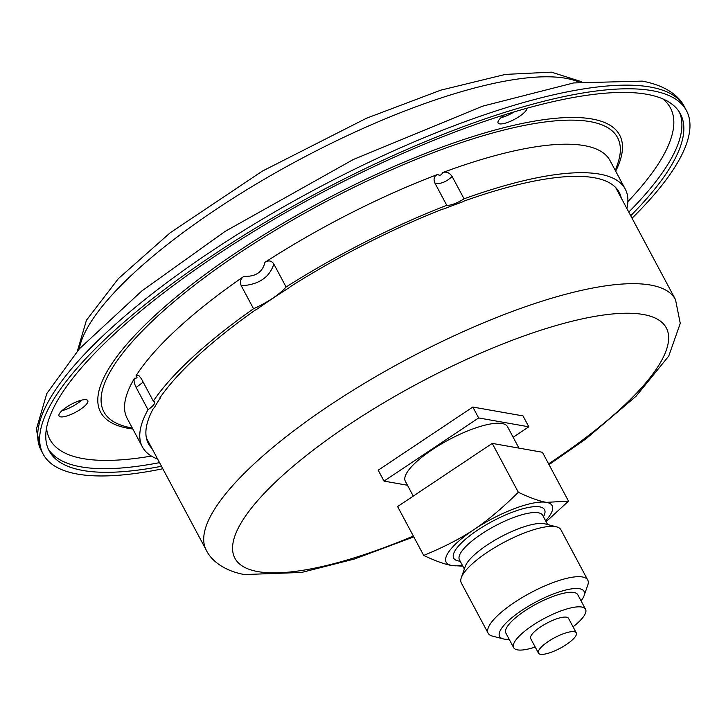 <?xml version="1.0" encoding="UTF-8"?>
<svg xmlns="http://www.w3.org/2000/svg" width="726" height="726" viewBox="0 0 726 726"><rect width="100%" height="100%" fill="white"/><g stroke="black" fill="none" stroke-linecap="round" stroke-linejoin="round"><path stroke-width="1.09" d="M621.238 197.962A266.823 74.106 -28.1 0 0 619.196 192.317A266.823 74.106 -28.1 0 0 464.213 201.02A21.453 5.953 151.9 0 1 462.97 201.746A265.97 73.871 151.9 0 0 443.777 208.952A21.453 5.953 151.9 0 1 442.951 208.997A266.823 74.106 -28.1 0 0 290.445 286.589A42.898 11.915 151.9 0 1 289.756 287.315A265.97 73.871 151.9 0 0 256.387 309.585A42.898 11.915 151.9 0 1 255.062 310.202A266.823 74.106 -28.1 0 0 159.865 397.902A21.453 5.953 151.9 0 1 160.237 398.166A265.97 73.871 151.9 0 0 154.339 407.713A21.453 5.953 151.9 0 1 153.34 408.475A266.823 74.106 -28.1 0 0 148.449 443.677A266.823 74.106 -28.1 0 0 152.006 448.514M160.001 397.712L160.237 398.166M434.865 183.025C439.956 184.449 445.719 182.29 452.153 176.536L464.05 198.815A273.693 76.012 -28.1 0 1 625.258 189.087A273.693 76.012 -28.1 0 1 626.892 208.543M464.05 198.815A14.584 4.047 -28.1 0 1 446.762 205.295L434.865 183.016C433.222 178.823 434.166 175.964 437.724 174.44C439.72 175.892 441.399 175.265 442.76 172.543A273.693 76.012 -28.1 0 1 584.248 145.608A273.693 76.012 -28.1 0 1 610.04 160.6L625.258 189.087M286.098 287.006A36.037 10.01 -28.1 0 1 253.537 308.731A273.693 76.012 -28.1 0 0 153.322 401.124L141.425 378.845L138.82 375.505L136.08 375.732A273.693 76.012 -28.1 0 1 243.909 276.361C240.497 278.739 239.625 281.879 241.277 285.772C258.665 284.728 269.509 277.486 273.838 264.046L286.098 287.006A273.693 76.012 -28.1 0 1 446.762 205.295M153.322 401.124A14.584 4.047 -28.1 0 1 154.593 401.905A14.584 4.047 -28.1 0 1 148.013 409.718L136.116 387.439L143.176 382.13M157.651 459.086A273.693 76.012 -28.1 0 1 142.396 446.907A273.693 76.012 -28.1 0 1 148.013 409.718M548.393 641.412A21.453 5.953 151.9 0 0 538.438 653.091A21.453 5.953 151.9 0 0 560.163 648.245A21.453 5.953 151.9 0 0 576.281 632.89A21.453 5.953 151.9 0 0 548.393 641.412M527.003 108.21A16.299 4.528 -28.1 0 1 524.789 112.04A16.299 4.528 -28.1 0 1 509.498 121.696A16.299 4.528 -28.1 0 1 498.09 122.966A16.299 4.528 -28.1 0 1 500.15 118.529A16.299 4.528 -28.1 0 1 504.615 114.799M72.89 413.611A16.299 4.528 -28.1 0 1 59.033 415.962A16.299 4.528 -28.1 0 1 73.943 402.957A16.299 4.528 -28.1 0 1 87.792 400.607A16.299 4.528 -28.1 0 1 72.89 413.611M407.477 485.249L384.018 481.102L378.192 470.203L472.826 407.05L523.001 415.907L528.827 426.806L513.155 437.27M384.018 481.102L478.652 417.949L472.826 407.05M478.652 417.949L528.827 426.806M488.144 633.226L461.282 582.914A56.456 15.682 -28.1 0 1 461.273 577.787L465.257 566.407A47.19 13.104 -28.1 0 1 487.173 544.999A47.19 13.104 -28.1 0 1 544.954 523.854L556.615 526.876A56.456 15.682 -28.1 0 1 560.88 529.735L587.742 580.047A56.456 15.682 151.9 0 0 514.362 602.48A56.456 15.682 151.9 0 0 488.144 633.226A56.456 15.682 151.9 0 0 492.409 636.094L503.209 638.889A47.871 13.295 -28.1 0 1 521.831 610.385A47.871 13.295 -28.1 0 1 566.452 589.857A47.871 13.295 -28.1 0 1 584.067 595.719A47.871 13.295 -28.1 0 1 581.063 600.874M462.362 565.264A60.058 16.68 -28.1 0 1 451.808 565.509A60.058 16.68 -28.1 0 1 474.033 529.508A60.058 16.68 -28.1 0 1 546.442 502.356A60.058 16.68 -28.1 0 1 545.607 520.814M509.162 639.261A47.871 13.295 -28.1 0 1 503.209 638.889M584.067 595.719L587.751 585.183A56.456 15.682 151.9 0 0 587.742 580.047M461.273 577.787A56.456 15.682 -28.1 0 1 487.5 552.168A56.456 15.682 -28.1 0 1 556.615 526.876M535.207 647.048A40.756 11.317 -28.1 0 1 513.645 647.646L505.877 633.108A40.756 11.317 -28.1 0 1 524.807 610.902A40.756 11.317 -28.1 0 1 577.778 594.712L585.537 609.259A40.756 11.317 -28.1 0 1 573.05 626.837M462.834 566.162L451.808 565.509C444.938 564.374 435.564 561.017 423.703 555.435C444.258 546.941 461.037 538.302 474.033 529.508C487.128 520.887 501.893 508.472 518.337 492.282C530.207 497.864 539.572 501.221 546.442 502.356L568.512 501.14L546.106 521.74M513.645 647.646A40.756 11.317 -28.1 0 1 532.566 625.449A40.756 11.317 -28.1 0 1 585.537 609.259M538.438 653.091L530.67 638.553A21.453 5.953 -28.1 0 1 540.634 626.874A21.453 5.953 -28.1 0 1 568.512 618.352L576.281 632.89M413.266 496.094L405.335 481.238A57.917 16.081 -28.1 0 1 432.224 449.684A57.917 16.081 -28.1 0 1 507.51 426.679L518.954 448.114M568.512 501.14L542.413 452.262L492.237 443.395L397.603 506.557L423.703 555.435M518.337 492.282L492.237 443.395M452.162 176.536C449.548 172.697 446.417 171.363 442.76 172.543M136.08 375.732C137.695 377.438 137.178 378.282 134.537 378.237C133.566 380.152 134.092 383.219 136.116 387.439M273.838 264.046C271.533 260.589 268.556 260.017 264.926 262.34C262.612 272.141 255.616 276.815 243.918 276.361M253.537 308.731L241.277 285.772M142.396 446.907L127.186 418.421A273.693 76.012 -28.1 0 1 134.528 378.237M264.926 262.34A273.693 76.012 -28.1 0 1 437.724 174.44M62.009 410.635A16.299 4.528 151.9 0 0 81.72 400.108M501.067 117.639A16.299 4.528 151.9 0 0 514.344 111.84M161.49 466.273A357.773 99.371 -28.1 0 1 49.205 450.891A357.773 99.371 -28.1 0 1 265.235 224.516A357.773 99.371 -28.1 0 1 646.684 94.262A357.773 99.371 -28.1 0 1 680.398 113.855A357.773 99.371 -28.1 0 1 630.722 215.722M162.815 468.76A364.634 101.277 -28.1 0 1 43.152 454.122A364.634 101.277 -28.1 0 1 263.329 223.408A364.634 101.277 -28.1 0 1 652.093 90.659A364.634 101.277 -28.1 0 1 686.46 110.624A364.634 101.277 -28.1 0 1 632.056 218.208M615.648 187.489L675.507 299.602A265.97 73.871 151.9 0 0 406.097 359.715A265.97 73.871 151.9 0 0 206.275 550.154C210.885 560.118 223.735 570.854 244.508 574.565L301.671 572.433L354.497 559.002L413.793 536.868M662.729 98.854A351.765 97.701 -28.1 0 1 627.863 201.665M151.398 456.073A351.765 97.701 -28.1 0 1 46.564 427.85M132.831 428.993A294.184 81.702 -28.1 0 1 233.2 254.672A294.184 81.702 -28.1 0 1 591.926 118.973A294.184 81.702 -28.1 0 1 615.684 171.164M548.593 463.832A244.517 67.917 151.9 0 0 644.688 314.757A244.517 67.917 151.9 0 0 349.832 424.102A244.517 67.917 151.9 0 0 257.948 571.616A244.517 67.917 151.9 0 0 413.348 536.051M459.422 559.764L459.44 559.791A47.19 13.104 -28.1 0 1 481.356 534.091A47.19 13.104 -28.1 0 1 542.694 515.342L547.604 524.544M543.438 516.749A51.473 14.293 151.9 0 0 527.757 507.592A51.473 14.293 151.9 0 0 477.617 530.134A51.473 14.293 151.9 0 0 460.193 561.198M48.297 449.031A357.773 99.371 151.9 0 0 159.548 462.644M628.78 212.092A357.773 99.371 151.9 0 0 679.364 112.076M650.151 87.02A364.634 101.277 -28.1 0 1 684.518 106.994C679.935 97.311 667.621 85.84 642.247 81.112L573.64 82.936L482.627 106.168L353.426 159.457L225.06 231.431L141.715 291.044L79.288 348.907L46.8 393.556L36.3 429.474L41.21 450.483A364.634 101.277 -28.1 0 1 261.387 219.769A364.634 101.277 -28.1 0 1 650.151 87.02M132.468 428.322L125.861 426.616A291.153 80.867 -28.1 0 1 244.508 249.653A291.153 80.867 -28.1 0 1 590.102 121.632A291.153 80.867 -28.1 0 1 617.59 164.058L615.33 170.501M513.382 112.412A289.992 80.541 151.9 0 0 510.206 113.084M578.994 82.12A289.992 80.541 151.9 0 0 299.303 159.702A289.992 80.541 151.9 0 0 79.243 348.961M146.407 438.032L206.275 550.154M464.35 568.993L459.44 559.791M686.46 110.624L684.518 106.994M43.152 454.122L41.21 450.483M581.689 81.739L551.397 72.146L505.432 74.397L440.791 90.16L366.467 118.247L262.349 171.118L170.174 232.792L118.392 278.602L86.448 320.22L77.428 350.985M549.038 464.658L585.909 438.894L636.076 396.224L668.746 356.085L680.262 323.369L675.507 299.602"/></g></svg>
